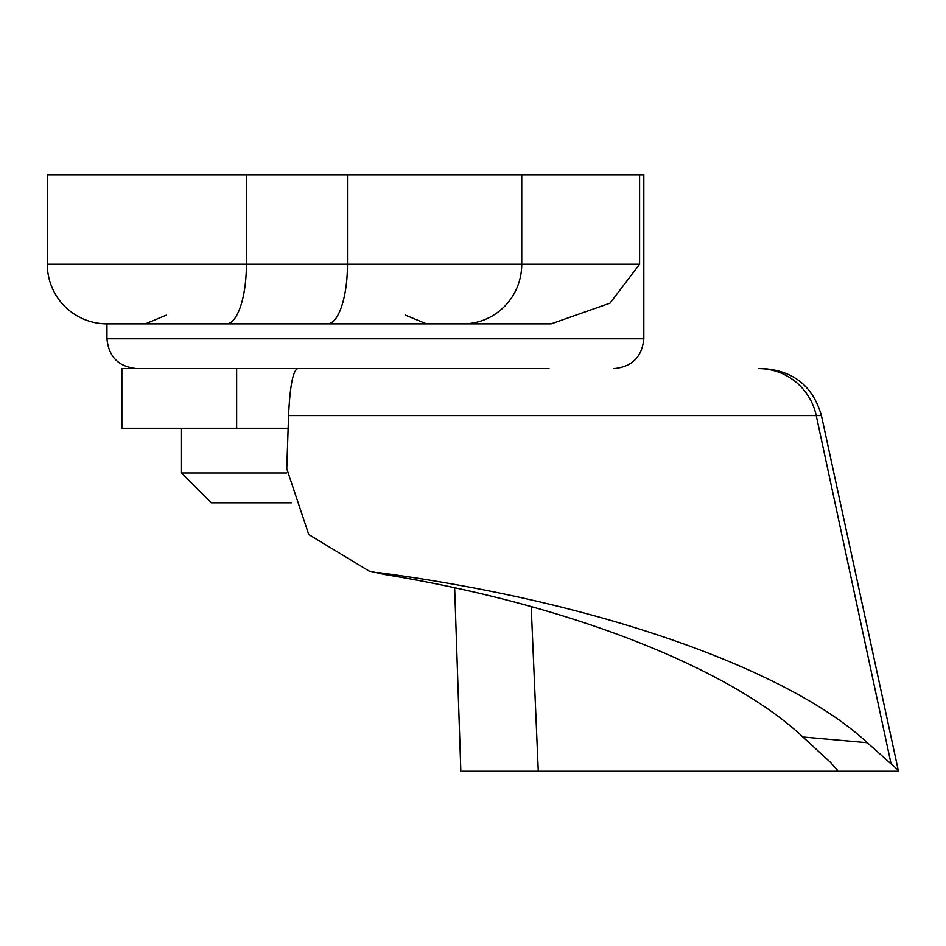 <?xml version="1.0" encoding="UTF-8"?>
<svg xmlns="http://www.w3.org/2000/svg" width="946" height="946" viewBox="0 0 946 946"><rect width="100%" height="100%" fill="white"/><g stroke="black" fill="none" stroke-linecap="round" stroke-linejoin="round"><path stroke-width="1.42" d="M643.824 338.786L643.824 174.738L47.3 174.738L47.3 264.218L639.602 264.218L610.016 303.158L551.092 323.863L106.957 323.863L106.957 338.786L643.824 338.786C642.05 356.89 632.105 366.823 614.001 368.609M166.39 315.136L145.306 323.863L285.905 323.863M47.3 264.218A59.657 59.657 -0 0 0 106.957 323.863M559.311 771.262L898.487 771.262L836.205 771.262L837.494 770.269L830.411 762.299L802.87 736.969C732.795 671.104 576.906 605.901 384.916 574.553L368.975 570.994L384.916 574.553M802.87 736.969L867.305 742.716C791.814 672.287 605.499 602.626 377.88 572.531M531.203 606.599L538.286 771.262L898.487 771.262C899.492 771.321 897.021 768.862 891.085 763.883L816.244 415.59L288.565 415.59C289.949 385.933 293 370.276 297.73 368.609L549.011 368.609M538.286 771.262L462.298 771.262M288.565 415.59L286.756 468.719L308.751 534.561L368.975 570.994M236.642 368.609L121.868 368.609L121.868 428.266L236.642 428.266L236.642 368.609L315.574 368.609M291.534 502.823L211.348 502.823L181.514 473L286.697 473M288.128 428.266L236.642 428.266M867.305 742.716L891.085 763.883M758.633 368.609A59.657 58.959 90 0 1 816.244 415.59L821.424 415.59L898.487 771.262M521.743 174.738L521.743 264.218A59.657 58.711 90 0 1 463.02 323.863M226.413 323.863A59.657 19.996 90 0 0 246.409 264.218L246.409 174.738M347.478 174.738L347.478 264.218A59.657 19.996 90 0 1 327.493 323.863M639.602 264.218L639.602 174.738M106.957 338.786C108.731 356.89 118.676 366.823 136.78 368.609M405.432 315.136L426.516 323.863M454.648 587.738L460.844 771.262M821.424 415.59C812.981 386.299 793.54 370.643 763.126 368.609M181.514 428.266L181.514 473"/></g></svg>
